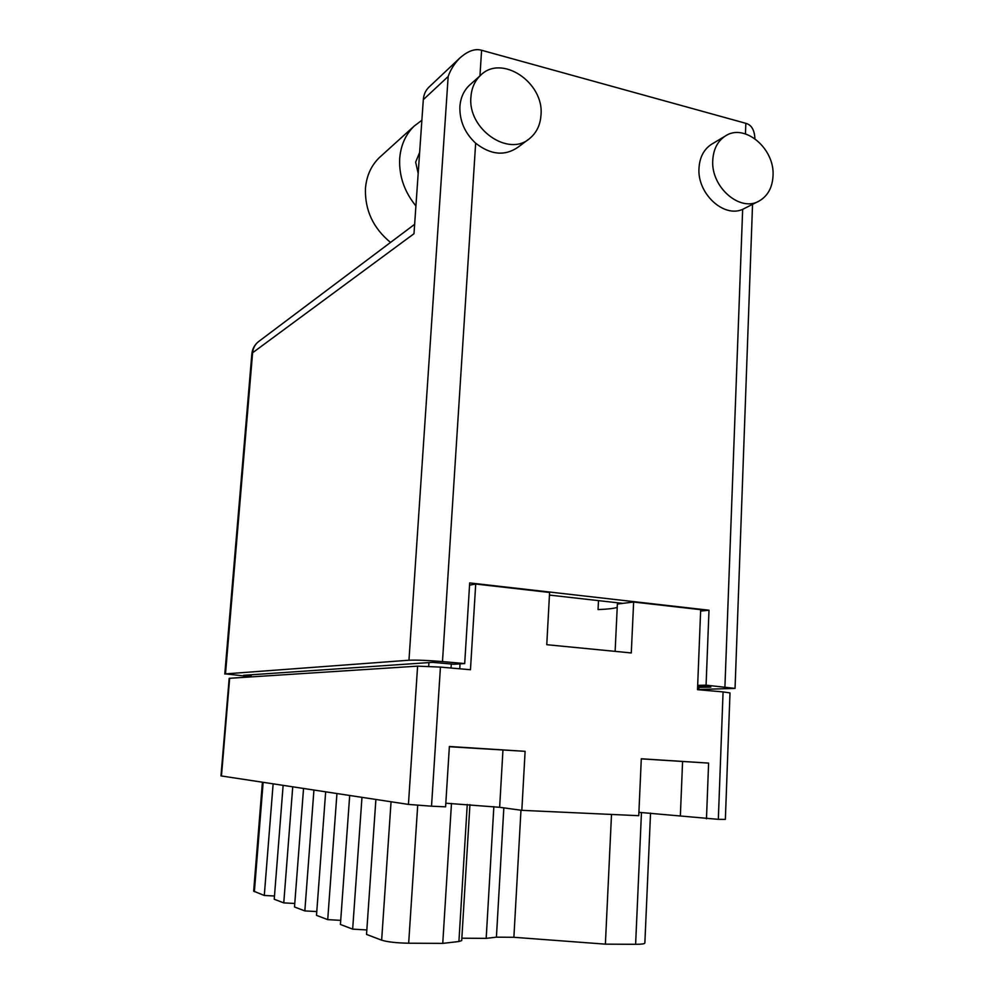 <?xml version="1.0" encoding="UTF-8"?>
<svg xmlns="http://www.w3.org/2000/svg" width="994" height="994" viewBox="0 0 994 994"><rect width="100%" height="100%" fill="white"/><g stroke="black" fill="none" stroke-linecap="round" stroke-linejoin="round"><path stroke-width="1.49" d="M611.509 814.446L605.383 944.151L513.886 937.292L496.416 937.168L503.834 807.874M449.363 746.68L490.713 749.24L449.375 746.593M431.52 806.196L408.435 804.407L220.979 775.904L229.192 678.318L417.604 666.142L440.441 667.098L431.52 806.196L445.585 806.83L449.375 746.482L525.118 751.327L521.825 810.334L638.757 815.689L641.292 758.782L708.61 763.094L641.292 758.869M638.906 812.334L718.327 819.342L723.073 691.911L729.994 692.917L725.359 819.379L718.327 819.342M521.825 810.334L499.647 807.302L445.809 803.202M525.118 751.327L449.363 746.73M440.441 667.098L470.46 669.732L475.716 584.037L549.595 592.461L546.762 644.696L631.289 652.946L633.638 602.041L700.671 609.67L697.502 689.662L723.073 691.911M708.61 763.094L706.473 818.795M617.224 607.421C613.758 608.502 607.371 609.223 598.053 609.583L598.5 600.637M615.124 651.368L617.386 604.029L633.638 602.041M469.553 585.131L475.716 584.037M459.737 668.8L460.048 663.868M336.941 793.547L327.722 919.636L316.502 915.362L325.659 791.845M313.93 790.056L304.835 910.914L294.51 906.988L303.543 788.478M316.775 911.56L304.835 910.914M292.733 786.838L283.762 902.887L274.232 899.259L283.128 785.384M294.783 903.471L283.762 902.887M273.126 783.868L264.292 895.47L253.669 891.158L262.404 782.241M274.481 896.004L264.292 895.47M605.383 944.151L635.613 944.3L641.465 812.496M493.856 806.619L486.178 938.361L496.416 937.168M461.85 938.199L486.178 938.361M451.475 803.475L442.752 943.381L458.917 941.517L467.255 804.432M417.704 805.339L408.671 943.219L442.752 943.381M408.671 943.219C396.507 942.983 387.498 941.964 381.646 940.175L366.525 934.422L375.894 799.462M361.978 797.35L352.659 929.129L366.836 929.949M352.659 929.129L340.42 924.47L349.689 795.486M327.722 919.636L340.706 920.357M469.938 804.606L461.701 940.61L458.917 941.517M650.536 813.092L644.857 943.082C644.584 943.89 641.503 944.3 635.613 944.3M415.927 205.944C404.247 191.606 398.842 175.739 399.712 158.344C400.806 145.199 405.614 134.451 414.15 126.114L421.878 120.249M390.53 242.437C373.098 228.061 364.736 210.007 365.469 188.288C366.55 175.814 371.172 165.588 379.348 157.599L381.013 156.095M773.021 175.901C775.034 148.516 744.208 122.573 725.036 136.203C717.531 141.297 713.443 149.286 712.773 160.146C710.698 187.245 740.542 212.815 759.491 200.813C767.853 195.793 772.363 187.493 773.021 175.901M712.3 143.832L711.157 144.515C703.727 149.56 699.677 157.437 698.993 168.148C697.08 193.408 723.644 218.133 742.655 209.349L758.248 201.459M540.972 115.217C544.426 82.589 501.361 53.651 480.413 75.469C474.759 80.949 471.603 88.081 470.932 96.89C467.466 129.083 508.742 157.549 529.79 138.377C536.549 132.749 540.276 125.033 540.972 115.217M470.435 84.366L469.28 85.397C463.701 90.802 460.57 97.847 459.899 106.532C459.464 120.734 464.707 132.96 475.654 143.186C490.701 154.94 504.815 156.282 518.011 147.224L528.435 139.396M418.188 173.453L415.641 162.134L419.642 152.393M698.832 689.488L735.051 688.395L706.075 685.164L708.995 610.217L469.69 582.919L464.695 663.57L442.479 661.582C427.594 660.351 416.411 659.904 408.969 660.227L448.17 76.476C450.493 69.779 454.32 63.678 459.675 58.174C467.677 51.017 474.983 48.371 481.593 50.259L745.848 123.331C751.476 124.859 754.496 129.965 754.906 138.638M448.17 76.476L423.307 99.661L413.989 233.727L252.613 352.758L225.489 673.882L408.969 660.227M225.489 673.882L250.625 676.665M250.687 675.895L243.455 675.311L432.477 662.352L453.923 664.253L464.695 663.57M706.075 685.164L697.664 685.375M698.919 687.376L710.847 687.115L697.651 685.947M622.716 603.37L549.446 595.083M708.995 610.217L700.621 611.086M423.307 99.661C423.705 94.741 425.469 90.69 428.588 87.497L429.234 86.9M520.968 810.209L513.886 937.292M682.58 761.553L680.368 815.689M502.952 750.048L499.647 807.302M229.664 678.231L221.451 776.016M408.435 804.407L417.604 666.142M428.7 666.315L428.936 662.588M251.308 674.777L251.134 676.852M451.301 664.017L451.04 668.03M263.137 782.353L254.377 891.693M381.646 940.175L391.052 801.773M724.924 686.854L742.655 209.349M745.45 133.867L745.848 123.331M481.593 50.259L479.953 75.879M475.654 143.186L442.479 661.582M224.793 674.031L251.855 353.889L252.613 352.758C253.06 348.223 254.961 344.57 258.303 341.787L259.061 341.228M250.786 674.814L250.612 676.877M698.968 686.059L698.819 689.786M725.036 136.203L711.157 144.515M480.413 75.469L469.28 85.397M735.051 688.395L752.545 204.379M459.675 58.174L428.588 87.497M251.855 353.889C252.352 348.956 254.501 344.93 258.303 341.787L414.647 224.309M414.15 126.114L379.348 157.599"/></g></svg>

